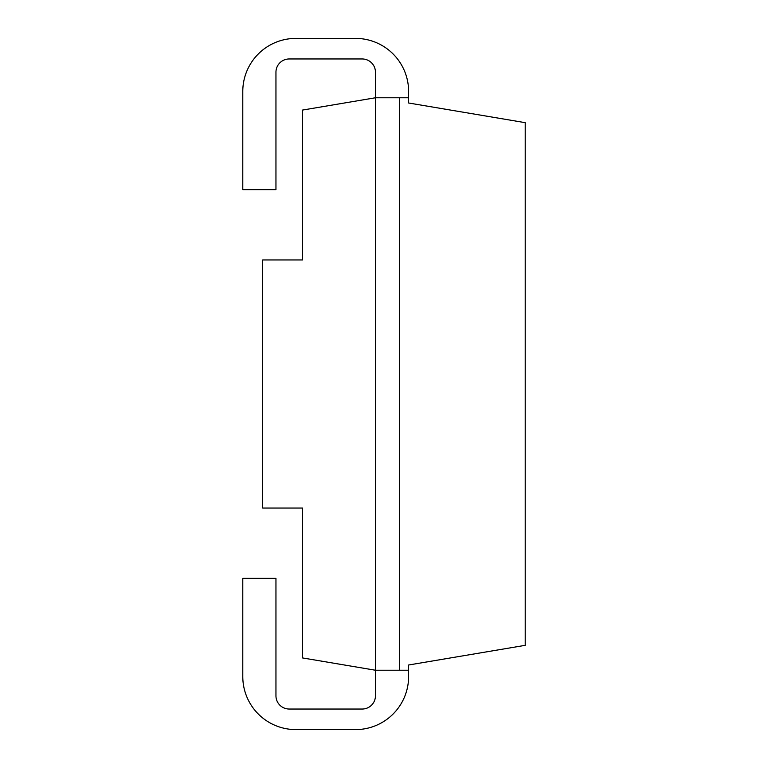 <?xml version="1.0" encoding="UTF-8"?>
<svg xmlns="http://www.w3.org/2000/svg" width="768" height="768" viewBox="0 0 768 768"><rect width="100%" height="100%" fill="white"/><g stroke="black" fill="none" stroke-linecap="round" stroke-linejoin="round"><path stroke-width="1.15" d="M408.614 97.766L375.456 97.766L302.486 110.074L302.486 259.958L262.685 259.958L262.685 508.042L302.486 508.042L302.486 657.926L375.456 670.234L375.456 695.77A13.267 13.267 0 0 1 362.189 709.037L289.219 709.037A13.267 13.267 0 0 1 275.952 695.77L275.952 578.362L242.784 578.362L242.784 676.531A53.069 53.069 0 0 0 295.853 729.6L355.555 729.6A53.069 53.069 0 0 0 408.614 676.531L408.614 665.002L525.216 645.331L525.216 122.669L408.614 102.998L408.614 91.469A53.069 53.069 0 0 0 355.555 38.4L295.853 38.4A53.069 53.069 0 0 0 242.784 91.469L242.784 189.638L275.952 189.638L275.952 72.23A13.267 13.267 0 0 1 289.219 58.963L362.189 58.963A13.267 13.267 0 0 1 375.456 72.23L375.456 670.234L408.614 670.234M399.514 97.766L399.514 670.234"/></g></svg>
